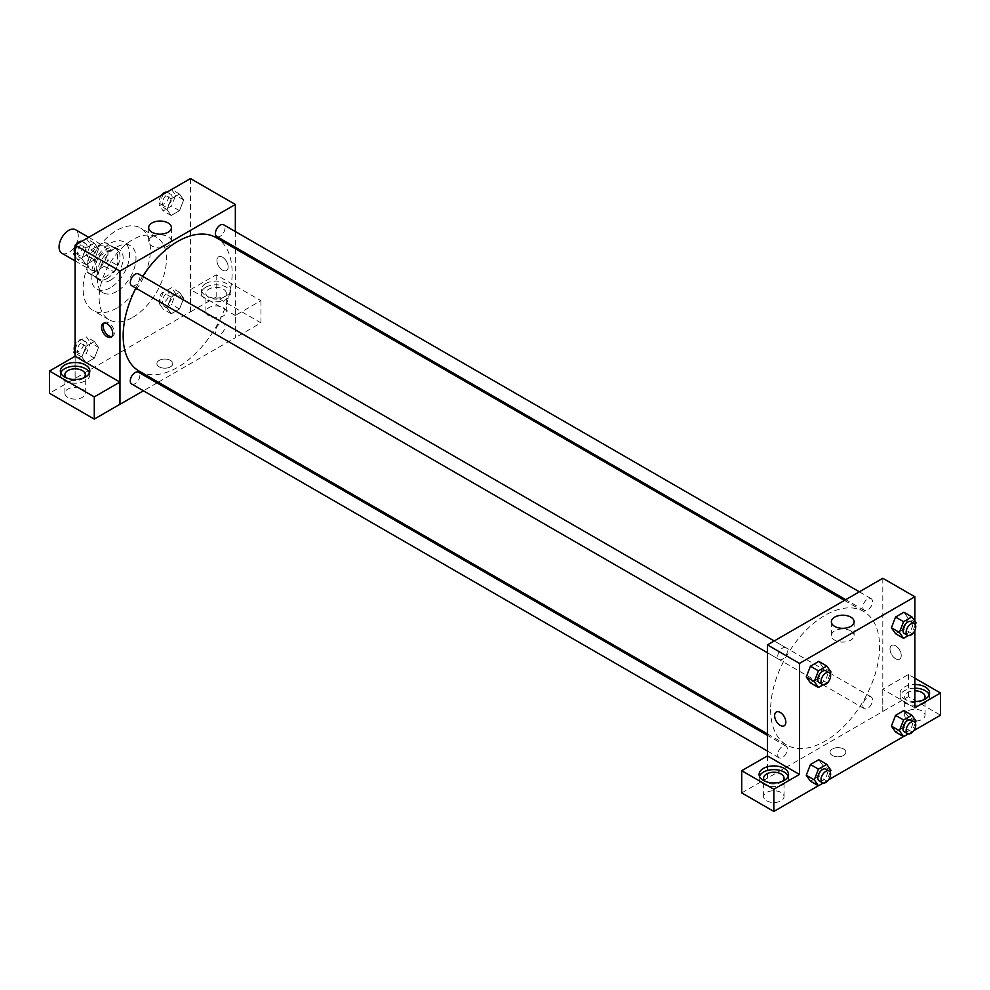 <?xml version="1.0" encoding="UTF-8"?>
<svg xmlns="http://www.w3.org/2000/svg" width="990" height="990" viewBox="0 0 990 990"><rect width="100%" height="100%" fill="white"/><g stroke="black" fill="none" stroke-linecap="round" stroke-linejoin="round"><path stroke-width="0.74" stroke-dasharray="4.95 3.71" d="M61.875 253.254A13.6 7.846 120 0 0 75.475 245.409A13.6 7.846 120 0 0 75.475 229.705M87.912 263.687A13.6 7.846 120 0 0 90.733 269.911A13.6 7.846 120 0 0 104.321 262.065A13.6 7.846 120 0 0 104.321 246.362A13.6 7.846 120 0 0 93.852 250A13.6 7.846 120 0 0 87.912 263.687M90.783 250L104.272 242.216A17.548 10.135 120 0 1 106.301 242.934A17.548 10.135 120 0 1 107.947 244.332L107.947 259.912A17.548 10.135 120 0 1 104.272 266.273L90.783 274.057A17.548 10.135 120 0 1 88.754 273.339A17.548 10.135 120 0 1 87.108 271.941L87.108 256.361A17.548 10.135 120 0 1 90.783 250L100.398 255.556L113.887 247.76L104.272 242.216M104.272 266.273L113.887 271.817L100.398 279.613L90.783 274.057M87.108 271.941L96.723 277.485L96.723 261.904L87.108 256.361M96.723 277.485A17.548 10.135 120 0 0 98.369 278.883A17.548 10.135 120 0 0 100.398 279.613M113.887 271.817A17.548 10.135 120 0 0 117.562 265.456L107.947 259.912M113.887 247.76A17.548 10.135 120 0 1 115.917 248.49A17.548 10.135 120 0 1 117.562 249.876L117.562 265.456M100.398 255.556A17.548 10.135 120 0 0 96.723 261.904M107.143 278.487A18.129 10.469 -60 0 1 98.072 279.39A18.129 10.469 -60 0 1 98.072 258.452A18.129 10.469 -60 0 1 116.214 247.983A18.129 10.469 -60 0 1 118.986 262.511A18.129 10.469 -60 0 1 107.143 278.487M110.348 280.343A18.129 10.469 120 0 0 122.191 264.367A18.129 10.469 120 0 0 119.419 249.839A18.129 10.469 120 0 0 105.447 254.69A18.129 10.469 120 0 0 97.527 272.943A18.129 10.469 120 0 0 101.277 281.234A18.129 10.469 120 0 0 110.348 280.343M117.562 249.876L107.947 244.332M110.348 287.744A27.2 15.704 -60 0 1 96.748 289.092A27.2 15.704 -60 0 1 96.748 257.685A27.2 15.704 -60 0 1 123.948 241.981A27.2 15.704 -60 0 1 128.118 263.773A27.2 15.704 -60 0 1 110.348 287.744M116.758 291.444A27.2 15.704 -60 0 1 103.158 292.793A27.2 15.704 -60 0 1 103.158 261.385A27.2 15.704 -60 0 1 130.358 245.681A27.2 15.704 -60 0 1 134.529 267.473A27.2 15.704 -60 0 1 116.758 291.444M116.758 308.1A47.594 27.485 -60 0 1 92.961 310.452A47.594 27.485 -60 0 1 92.961 255.494A47.594 27.485 -60 0 1 140.555 228.022A47.594 27.485 -60 0 1 147.857 266.162A47.594 27.485 -60 0 1 116.758 308.1M132.784 317.357A47.594 27.485 120 0 0 163.882 275.406A47.594 27.485 120 0 0 156.581 237.266A47.594 27.485 120 0 0 119.901 250.024A47.594 27.485 120 0 0 99.124 297.916A47.594 27.485 120 0 0 108.987 319.708A47.594 27.485 120 0 0 132.784 317.357M190.476 178.559L190.476 311.8L75.091 378.415L75.091 356.276M98.542 347.403L94.384 358.132L86.056 362.946L81.898 357.019L86.056 346.29L94.384 341.488L98.542 347.403L94.384 358.132L86.056 362.946L81.898 357.019L86.056 346.29L94.384 341.488L98.542 347.403L90.535 342.775L86.365 353.517L78.037 358.318L75.091 354.123M167.025 307.878L171.183 297.136L179.512 292.335L183.682 298.262L179.512 308.991L171.183 313.793L167.025 307.878L171.183 297.136L179.512 292.335L183.682 298.262L179.512 308.991L171.183 313.793L167.025 307.878L159.006 303.249L163.177 292.52L171.505 287.706L175.663 293.634L171.505 304.363L163.177 309.165L159.006 303.249M167.025 209.571L171.183 198.842L179.512 194.028L183.682 199.955L179.512 210.684L171.183 215.498L167.025 209.571L171.183 198.842L179.512 194.028L183.682 199.955L179.512 210.684L171.183 215.498L167.025 209.571L159.006 204.942L163.115 194.362M81.898 258.724L86.056 247.995L94.384 243.181L98.542 249.109L94.384 259.838L86.056 264.639L81.898 258.724L86.056 247.995L94.384 243.181L98.542 249.109L94.384 259.838L86.056 264.639L81.898 258.724L75.091 254.789M222.527 257.214A7.932 4.579 -120 0 0 218.567 256.818A7.932 4.579 -120 0 0 218.567 265.976A7.932 4.579 -120 0 0 226.5 270.555A7.932 4.579 -120 0 0 227.712 264.194A7.932 4.579 -120 0 0 222.527 257.214A7.932 4.579 60 0 1 227.712 264.206A7.932 4.579 60 0 1 226.5 270.555A7.932 4.579 60 0 1 218.567 265.976A7.932 4.579 60 0 1 218.567 256.818A7.932 4.579 60 0 1 222.527 257.214M235.298 315.476L190.526 289.625L216.167 274.824L260.939 300.663L235.298 315.476L235.348 337.701L158.289 382.202M190.526 289.625L190.476 311.8M235.348 231.549L235.348 247.253M235.348 248.725L235.348 337.701M205.697 283.573A14.726 8.502 180 0 1 221.76 281.729A14.726 8.502 180 0 1 230.856 289.587A14.726 8.502 180 0 1 216.117 298.101A14.726 8.502 180 0 1 201.391 289.587A14.726 8.502 180 0 1 205.697 283.573M205.697 287.286A14.726 8.502 0 0 0 201.391 293.3A14.726 8.502 0 0 0 216.117 301.802A14.726 8.502 0 0 0 230.856 293.3A14.726 8.502 0 0 0 221.76 285.442A14.726 8.502 0 0 0 205.697 287.286M223.332 289.13A10.197 5.891 180 0 1 226.314 293.3A10.197 5.891 180 0 1 220.028 298.733A10.197 5.891 180 0 1 208.902 297.458A10.197 5.891 180 0 1 205.92 293.3A10.197 5.891 180 0 1 212.219 287.855A10.197 5.891 180 0 1 223.332 289.13M208.902 315.959A10.197 5.891 180 0 1 205.92 311.8A10.197 5.891 180 0 1 216.117 305.91A10.197 5.891 180 0 1 226.314 311.8A10.197 5.891 180 0 1 220.028 317.246A10.197 5.891 180 0 1 208.902 315.959M260.939 300.663L260.939 322.876L235.298 337.677M216.167 274.824L216.167 297.025L260.939 322.876M190.526 311.825L216.167 297.025M151.99 236.721A11.373 6.559 0 0 0 148.661 241.362A11.373 6.559 0 0 0 160.034 247.933A11.373 6.559 0 0 0 171.394 241.362A11.373 6.559 0 0 0 164.377 235.298A11.373 6.559 0 0 0 151.99 236.721M75.141 356.239L75.141 378.452L49.5 393.253M111.833 336.563A7.932 4.579 -120 0 0 112.724 336.241A7.932 4.579 -120 0 0 112.724 327.084A7.932 4.579 -120 0 0 104.792 322.505A7.932 4.579 -120 0 0 104.061 323.111M60.712 372.871A14.726 8.502 0 0 0 60.353 374.715A14.726 8.502 0 0 0 75.091 383.217A14.726 8.502 0 0 0 89.818 374.715A14.726 8.502 0 0 0 89.471 372.871M83.606 377.957A10.197 5.891 180 0 1 67.877 378.885A10.197 5.891 180 0 1 66.578 377.957M67.877 397.386A10.197 5.891 180 0 1 64.894 393.228A10.197 5.891 180 0 1 75.091 387.338A10.197 5.891 180 0 1 85.288 393.228A10.197 5.891 180 0 1 78.99 398.661A10.197 5.891 180 0 1 67.877 397.386M170.441 366.857A7.932 4.579 0 0 0 172.767 363.615A7.932 4.579 0 0 0 164.835 359.036A7.932 4.579 0 0 0 156.903 363.615A7.932 4.579 0 0 0 161.803 367.847A7.932 4.579 0 0 0 170.441 366.857A7.932 4.579 180 0 1 161.803 367.847A7.932 4.579 180 0 1 156.903 363.615A7.932 4.579 180 0 1 164.835 359.036A7.932 4.579 180 0 1 172.767 363.615A7.932 4.579 180 0 1 170.441 366.844M157.026 382.932L143.426 390.778M131.695 285.714A6.794 3.923 120 0 0 136.929 283.882A6.794 3.923 120 0 0 139.899 277.051A6.794 3.923 120 0 0 138.489 273.933M225.027 326.193A6.794 3.923 120 0 0 223.629 323.087A6.794 3.923 120 0 0 218.382 324.906A6.794 3.923 120 0 0 215.412 331.749A6.794 3.923 120 0 0 216.822 334.855A6.794 3.923 120 0 0 222.057 333.036A6.794 3.923 120 0 0 225.027 326.193M131.695 384.009A6.794 3.923 120 0 0 136.929 382.19A6.794 3.923 120 0 0 139.899 375.346A6.794 3.923 120 0 0 138.489 372.228M216.822 236.56A6.794 3.923 120 0 0 222.057 234.741A6.794 3.923 120 0 0 225.027 227.898A6.794 3.923 120 0 0 223.629 224.779M139.132 371.126A77.059 44.488 120 0 0 198.507 350.485A77.059 44.488 120 0 0 232.143 272.943A77.059 44.488 120 0 0 216.191 237.662M142.684 276.346A77.059 44.488 120 0 0 135.877 288.127M770.628 709.657A77.059 44.488 120 0 0 786.58 744.938A77.059 44.488 120 0 0 863.639 700.45A77.059 44.488 120 0 0 863.639 611.461A77.059 44.488 120 0 0 804.264 632.115A77.059 44.488 120 0 0 770.628 709.657M787.359 650.851A6.794 3.923 -60 0 1 784.389 657.694A6.794 3.923 -60 0 1 779.142 659.513A6.794 3.923 -60 0 1 779.142 651.668A6.794 3.923 -60 0 1 785.949 647.732A6.794 3.923 -60 0 1 787.359 650.851M862.872 705.548A6.794 3.923 120 0 0 864.282 708.667A6.794 3.923 120 0 0 871.076 704.744A6.794 3.923 120 0 0 871.076 696.886A6.794 3.923 120 0 0 865.842 698.705A6.794 3.923 120 0 0 862.872 705.548M777.744 754.702A6.794 3.923 120 0 0 779.142 757.82A6.794 3.923 120 0 0 785.949 753.885A6.794 3.923 120 0 0 785.949 746.039A6.794 3.923 120 0 0 780.702 747.858A6.794 3.923 120 0 0 777.744 754.702M862.872 607.254A6.794 3.923 120 0 0 864.282 610.36A6.794 3.923 120 0 0 871.076 606.437A6.794 3.923 120 0 0 871.076 598.591A6.794 3.923 120 0 0 865.842 600.41A6.794 3.923 120 0 0 862.872 607.254M767.423 755.927L767.423 778.128L908.399 696.675L940.5 715.213M882.808 578.271L882.808 711.513M832.318 755.457A7.932 4.579 0 0 0 840.968 756.459A7.932 4.579 0 0 0 845.868 752.227A7.932 4.579 0 0 0 837.936 747.648A7.932 4.579 0 0 0 830.004 752.227A7.932 4.579 0 0 0 832.318 755.457A7.932 4.579 180 0 1 830.004 752.214A7.932 4.579 180 0 1 837.936 747.636A7.932 4.579 180 0 1 845.868 752.214A7.932 4.579 180 0 1 840.968 756.447A7.932 4.579 180 0 1 832.318 755.457M907.644 719.371A10.197 5.891 0 0 0 918.757 720.658A10.197 5.891 0 0 0 925.056 715.213A10.197 5.891 0 0 0 914.859 709.323A10.197 5.891 0 0 0 904.662 715.213A10.197 5.891 0 0 0 907.644 719.371M766.619 800.799A10.197 5.891 0 0 0 777.732 802.073A10.197 5.891 0 0 0 784.03 796.641A10.197 5.891 0 0 0 773.834 790.75A10.197 5.891 0 0 0 763.624 796.641A10.197 5.891 0 0 0 766.619 800.799M818.346 785.738L828.618 779.811M903.486 736.585L913.745 730.657M741.72 792.903L767.423 778.128M923.373 699.942A10.197 5.891 180 0 1 907.644 700.87A10.197 5.891 180 0 1 904.662 696.712A10.197 5.891 180 0 1 914.859 690.822M914.859 688.199A14.726 8.502 0 0 0 904.439 690.698A14.726 8.502 0 0 0 900.12 696.712A14.726 8.502 0 0 0 914.859 705.214A14.726 8.502 0 0 0 929.585 696.712A14.726 8.502 0 0 0 929.239 694.856M914.859 701.514A14.726 8.502 180 0 1 900.12 693A14.726 8.502 180 0 1 904.439 686.986A14.726 8.502 180 0 1 914.859 684.498M782.348 781.37A10.197 5.891 180 0 1 766.619 782.298A10.197 5.891 180 0 1 765.307 781.37M759.454 776.284A14.726 8.502 0 0 0 759.095 778.128A14.726 8.502 0 0 0 773.834 786.629A14.726 8.502 0 0 0 788.56 778.128A14.726 8.502 0 0 0 788.213 776.284M767.361 755.89L767.361 778.103M914.859 707.813L882.758 689.275L908.399 674.475L914.859 678.199M908.399 674.475L908.399 696.675M882.758 689.275L882.758 711.476M891.408 726.091L895.579 715.362M908.053 716.475L903.895 710.548L908.065 716.463L903.882 727.205L895.566 732.018L903.895 727.205L908.053 716.475L916.072 721.104M908.065 618.156L903.895 612.253L908.053 618.168L903.882 628.91L895.566 633.711L903.895 628.91L908.053 618.168L916.072 622.797M891.408 627.784L895.579 617.055M830.944 671.95L822.925 667.322L818.767 661.394L822.938 667.31L818.755 678.051M830.214 673.819L826.774 682.679L818.767 678.051L810.439 682.865L818.767 678.051L822.925 667.322M806.268 676.937L810.439 666.208M806.268 775.244L810.439 764.515M830.944 770.245L822.925 765.629L818.767 759.701L822.938 765.616L818.755 776.358M830.214 772.126L826.774 780.986L818.767 776.358L810.439 781.16L818.767 776.358L822.925 765.629M914.859 621.077L914.859 630.432M850.781 630.89A11.373 6.559 0 0 0 838.394 629.467A11.373 6.559 0 0 0 831.377 635.53A11.373 6.559 0 0 0 842.738 642.089A11.373 6.559 0 0 0 854.11 635.53A11.373 6.559 0 0 0 850.781 630.89M784.204 725.781L784.204 725.781A7.932 4.579 -120 0 0 784.204 716.624A7.932 4.579 -120 0 0 776.271 712.045L776.271 712.045M895.628 645.814A7.932 4.579 -120 0 0 891.656 645.418A7.932 4.579 -120 0 0 891.656 654.588A7.932 4.579 -120 0 0 899.588 659.167A7.932 4.579 -120 0 0 900.813 652.806A7.932 4.579 -120 0 0 895.628 645.814A7.932 4.579 60 0 1 900.801 652.806A7.932 4.579 60 0 1 899.588 659.167A7.932 4.579 60 0 1 891.656 654.588A7.932 4.579 60 0 1 891.656 645.43A7.932 4.579 60 0 1 895.628 645.814M826.774 682.679L823.16 684.771M819.213 682.642A6.794 3.923 120 0 0 826.007 678.719A6.794 3.923 120 0 0 826.007 670.874M915.342 624.678L911.901 633.526L908.288 635.617M904.34 633.501A6.794 3.923 120 0 0 911.146 629.566A6.794 3.923 120 0 0 911.146 621.72M911.901 633.526L903.895 628.91M826.774 780.986L823.16 783.065M819.213 780.949A6.794 3.923 120 0 0 826.007 777.026A6.794 3.923 120 0 0 826.007 769.168M915.342 722.972L911.901 731.833L908.288 733.924M904.34 731.796A6.794 3.923 120 0 0 911.146 727.873A6.794 3.923 120 0 0 911.146 720.015M911.901 731.833L903.895 727.205M86.365 238.553L90.535 244.481L86.365 255.21L78.037 260.024L75.091 255.816M75.091 250.977L77.987 243.503M77.393 252.066A6.794 3.923 120 0 0 78.804 255.172A6.794 3.923 120 0 0 85.61 251.25A6.794 3.923 120 0 0 85.61 243.404A6.794 3.923 120 0 0 80.363 245.223A6.794 3.923 120 0 0 77.393 252.066M98.542 249.109L90.535 244.481M94.384 259.838L86.365 255.21M86.056 264.639L78.037 260.024M86.056 247.995L78.136 243.416M94.384 243.181L86.464 238.615M74.609 252.227A6.794 3.923 120 0 0 75.599 253.329A6.794 3.923 120 0 0 82.405 249.406A6.794 3.923 120 0 0 82.405 241.548A6.794 3.923 120 0 0 81.663 241.275M76.205 244.542A6.794 3.923 120 0 0 75.091 246.46M171.505 189.412L175.663 195.327L171.505 206.056L163.177 210.87L159.006 204.942M162.533 202.913A6.794 3.923 120 0 0 163.932 206.031A6.794 3.923 120 0 0 170.738 202.096A6.794 3.923 120 0 0 170.738 194.25A6.794 3.923 120 0 0 165.491 196.07A6.794 3.923 120 0 0 162.533 202.913M183.682 199.955L175.663 195.327M179.512 210.684L171.505 206.056M171.183 215.498L163.177 210.87M171.183 198.842L163.263 194.275M179.512 194.028L171.592 189.461M161.333 195.389A6.794 3.923 120 0 0 159.328 201.069A6.794 3.923 120 0 0 160.726 204.175A6.794 3.923 120 0 0 167.533 200.252A6.794 3.923 120 0 0 167.533 192.394A6.794 3.923 120 0 0 166.79 192.122M75.091 349.272L78.037 341.661L86.365 336.86L90.535 342.775M77.393 350.361A6.794 3.923 120 0 0 78.804 353.479A6.794 3.923 120 0 0 85.61 349.557A6.794 3.923 120 0 0 85.61 341.699A6.794 3.923 120 0 0 80.363 343.518A6.794 3.923 120 0 0 77.393 350.361M94.384 358.132L86.365 353.517M86.056 362.946L78.037 358.318M81.898 357.019L75.091 353.096M86.056 346.29L78.037 341.661M94.384 341.488L86.365 336.86M74.609 350.522A6.794 3.923 120 0 0 75.599 351.623A6.794 3.923 120 0 0 82.405 347.7A6.794 3.923 120 0 0 82.405 339.855A6.794 3.923 120 0 0 75.091 344.768M162.533 301.22A6.794 3.923 120 0 0 163.932 304.326A6.794 3.923 120 0 0 170.738 300.403A6.794 3.923 120 0 0 170.738 292.545A6.794 3.923 120 0 0 165.491 294.377A6.794 3.923 120 0 0 162.533 301.22M183.682 298.262L175.663 293.634M179.512 308.991L171.505 304.363M171.183 313.793L163.177 309.165M171.183 297.136L163.177 292.52M179.512 292.335L171.505 287.706M159.328 299.364A6.794 3.923 120 0 0 160.726 302.482A6.794 3.923 120 0 0 167.533 298.547A6.794 3.923 120 0 0 167.533 290.701A6.794 3.923 120 0 0 162.286 292.52A6.794 3.923 120 0 0 159.328 299.364M75.091 260.877L90.733 269.911M88.692 237.328L104.321 246.362M119.419 249.839L116.214 247.983M101.277 281.234L98.072 279.39M115.917 248.49L106.301 242.934M98.369 278.883L88.754 273.339M130.358 245.681L123.948 241.981M103.158 292.793L96.748 289.092M156.581 237.266L140.555 228.022M108.987 319.708L92.961 310.452M201.391 289.587L201.391 293.3M230.856 289.587L230.856 293.3M226.314 311.8L226.314 293.3M205.92 311.8L205.92 293.3M148.661 227.601L148.661 241.362M171.394 227.601L171.394 241.362M111.103 337.169L112.724 336.241M103.17 323.433L104.792 322.505M60.353 371.015L60.353 374.715M89.818 371.015L89.818 374.715M85.288 393.228L85.288 374.715M64.894 393.228L64.894 374.715M863.639 611.461L844.482 600.398M786.58 744.938L767.423 733.875M767.423 652.744L779.142 659.513M774.217 640.963L785.949 647.732M871.076 696.886L223.629 323.087M864.282 708.667L216.822 334.855M785.949 746.039L767.423 735.335M779.142 757.82L767.423 751.039M871.076 598.591L859.345 591.81M864.282 610.36L845.745 599.668M925.056 715.213L925.056 696.712M904.662 715.213L904.662 696.712M900.12 693L900.12 696.712M929.585 693L929.585 696.712M784.03 796.641L784.03 778.128M763.624 796.641L763.624 778.128M759.095 774.428L759.095 778.128M788.56 774.428L788.56 778.128M831.377 621.757L831.377 635.53M854.11 621.757L854.11 635.53M85.61 243.404L82.405 241.548M78.804 255.172L75.599 253.329M170.738 194.25L167.533 192.394M163.932 206.031L160.726 204.175M85.61 341.699L82.405 339.855M78.804 353.479L75.599 351.623M170.738 292.545L167.533 290.701M163.932 304.326L160.726 302.482"/><path stroke-width="1.49" d="M88.692 237.328L75.475 229.705A13.6 7.846 120 0 0 65.006 233.343A13.6 7.846 120 0 0 59.066 247.03A13.6 7.846 120 0 0 61.875 253.254L75.091 260.877M75.091 356.276L75.091 245.174L190.476 178.559L235.348 204.472L235.348 231.549M235.348 247.253L235.348 248.725M151.99 222.96A11.373 6.559 180 0 1 164.377 221.537A11.373 6.559 180 0 1 171.394 227.601A11.373 6.559 180 0 1 160.034 234.16A11.373 6.559 180 0 1 148.661 227.601A11.373 6.559 180 0 1 151.99 222.96M143.426 390.778L119.963 404.328L119.963 271.087L75.091 245.174M119.963 271.087L235.348 204.472M107.143 336.786A7.932 4.579 60 0 1 101.958 329.794A7.932 4.579 60 0 1 103.17 323.433A7.932 4.579 60 0 1 111.115 328.012A7.932 4.579 60 0 1 111.103 337.169A7.932 4.579 60 0 1 107.143 336.786M119.914 382.091L75.141 356.239L49.5 371.04L94.273 396.891L119.914 382.091L119.963 404.328M104.061 323.111A7.932 4.579 -120 0 0 103.826 329.596A7.932 4.579 -120 0 0 108.764 335.845A7.932 4.579 -120 0 0 111.833 336.563M64.672 365.001A14.726 8.502 180 0 1 80.722 363.157A14.726 8.502 180 0 1 89.818 371.015A14.726 8.502 180 0 1 75.091 379.517A14.726 8.502 180 0 1 60.353 371.015A14.726 8.502 180 0 1 64.672 365.001M89.471 372.871A14.726 8.502 0 0 0 79.2 366.548A14.726 8.502 0 0 0 64.672 368.701A14.726 8.502 0 0 0 60.712 372.871M66.578 377.957A10.197 5.891 180 0 1 64.894 374.715A10.197 5.891 180 0 1 71.193 369.282A10.197 5.891 180 0 1 82.306 370.557A10.197 5.891 180 0 1 85.288 374.715A10.197 5.891 180 0 1 83.606 377.957M94.273 396.891L94.273 419.104L119.914 404.291M49.5 371.04L49.5 393.253L94.273 419.104M158.289 382.202L157.026 382.932M774.217 640.963L138.489 273.933A6.794 3.923 120 0 0 131.695 277.856A6.794 3.923 120 0 0 131.695 285.714L767.423 652.744M767.423 735.335L138.489 372.228A6.794 3.923 120 0 0 133.254 374.059A6.794 3.923 120 0 0 130.284 380.903A6.794 3.923 120 0 0 131.695 384.009L767.423 751.039M859.345 591.81L223.629 224.779A6.794 3.923 120 0 0 218.382 226.599A6.794 3.923 120 0 0 215.412 233.442A6.794 3.923 120 0 0 216.822 236.56L845.745 599.668M844.482 600.398L216.191 237.662A77.059 44.488 120 0 0 142.684 276.346M135.877 288.127A77.059 44.488 120 0 0 123.168 335.857A77.059 44.488 120 0 0 139.132 371.126L767.423 733.875M767.423 755.927L741.72 770.703L773.834 789.228L799.475 774.428L767.423 755.927L767.423 644.886L882.808 578.271L914.859 596.772L914.859 621.077M741.72 770.703L741.72 792.903L773.834 811.441L818.346 785.738M828.618 779.811L903.486 736.585M913.745 730.657L940.5 715.213L940.5 693L914.859 707.813L914.859 630.432M914.859 690.822A10.197 5.891 180 0 1 922.074 692.542A10.197 5.891 180 0 1 925.056 696.712A10.197 5.891 180 0 1 923.373 699.942M929.239 694.856A14.726 8.502 0 0 0 914.859 688.199M914.859 684.498A14.726 8.502 180 0 1 929.585 693A14.726 8.502 180 0 1 914.859 701.514M765.307 781.37A10.197 5.891 180 0 1 763.624 778.128A10.197 5.891 180 0 1 773.834 772.237A10.197 5.891 180 0 1 784.03 778.128A10.197 5.891 180 0 1 782.348 781.37M788.213 776.284A14.726 8.502 0 0 0 777.942 769.96A14.726 8.502 0 0 0 763.414 772.113A14.726 8.502 0 0 0 759.454 776.284M763.414 768.413A14.726 8.502 180 0 1 779.464 766.569A14.726 8.502 180 0 1 788.56 774.428A14.726 8.502 180 0 1 773.834 782.929A14.726 8.502 180 0 1 759.095 774.428A14.726 8.502 180 0 1 763.414 768.413M773.834 789.228L773.834 811.441M914.859 678.199L940.5 693M908.288 733.924L903.573 736.634L899.415 730.719L903.573 719.99L895.566 715.362L903.895 710.548L895.566 715.362L891.408 726.091L895.566 732.018L891.396 726.103M908.288 635.617L903.573 638.34L895.566 633.711L891.396 627.796M903.573 638.34L899.415 632.412L903.573 621.683L895.566 617.055L903.895 612.253L895.566 617.055L891.408 627.784L895.566 633.711M823.16 684.771L818.445 687.493L810.439 682.865L806.256 676.95M818.445 687.493L814.287 681.566L818.445 670.836L810.439 666.208L818.767 661.394L810.439 666.208L806.268 676.937L810.439 682.865M823.16 783.065L818.445 785.788L814.287 779.86L818.445 769.131L810.439 764.503L818.767 759.701L810.439 764.503L806.268 775.244L810.439 781.16L806.256 775.257M799.475 774.428L799.475 663.399L914.859 596.772M850.781 617.117A11.373 6.559 180 0 1 854.11 621.757A11.373 6.559 180 0 1 842.738 628.328A11.373 6.559 180 0 1 831.377 621.757A11.373 6.559 180 0 1 838.394 615.693A11.373 6.559 180 0 1 850.781 617.117M799.475 663.399L767.423 644.886M776.271 712.045A7.932 4.579 -120 0 0 775.059 718.394A7.932 4.579 -120 0 0 780.244 725.385A7.932 4.579 60 0 1 775.059 718.394A7.932 4.579 60 0 1 776.271 712.045A7.932 4.579 60 0 1 784.204 716.624A7.932 4.579 60 0 1 784.204 725.781A7.932 4.579 60 0 1 780.244 725.385A7.932 4.579 -120 0 0 784.204 725.781M818.445 670.836L826.774 666.023L830.944 671.95L830.214 673.819M829.212 672.717L826.007 670.874A6.794 3.923 120 0 0 820.772 672.693A6.794 3.923 120 0 0 817.802 679.536A6.794 3.923 120 0 0 819.213 682.642L822.418 684.498A6.794 3.923 120 0 0 829.212 680.576A6.794 3.923 120 0 0 829.212 672.717A6.794 3.923 120 0 0 823.977 674.537A6.794 3.923 120 0 0 821.007 681.38A6.794 3.923 120 0 0 822.418 684.498M814.287 681.566L806.268 676.937M826.774 666.023L818.767 661.394M903.573 621.683L911.901 616.881L916.072 622.797L915.342 624.678M914.352 623.564L911.146 621.72A6.794 3.923 120 0 0 905.899 623.539A6.794 3.923 120 0 0 902.929 630.383A6.794 3.923 120 0 0 904.34 633.501L907.545 635.345A6.794 3.923 120 0 0 914.352 631.422A6.794 3.923 120 0 0 914.352 623.564A6.794 3.923 120 0 0 909.105 625.395A6.794 3.923 120 0 0 906.135 632.239A6.794 3.923 120 0 0 907.545 635.345M899.415 632.412L891.408 627.784M911.901 616.881L903.895 612.253M818.445 769.131L826.774 764.33L830.944 770.245L830.214 772.126M829.212 771.024L826.007 769.168A6.794 3.923 120 0 0 820.772 770.987A6.794 3.923 120 0 0 817.802 777.831A6.794 3.923 120 0 0 819.213 780.949L822.418 782.793A6.794 3.923 120 0 0 829.212 778.87A6.794 3.923 120 0 0 829.212 771.024A6.794 3.923 120 0 0 823.977 772.843A6.794 3.923 120 0 0 821.007 779.687A6.794 3.923 120 0 0 822.418 782.793M818.445 785.788L810.439 781.16M814.287 779.86L806.268 775.244M826.774 764.33L818.767 759.701M903.573 719.99L911.901 715.176L916.072 721.104L915.342 722.972M914.352 721.871L911.146 720.015A6.794 3.923 120 0 0 905.899 721.846A6.794 3.923 120 0 0 902.929 728.69A6.794 3.923 120 0 0 904.34 731.796L907.545 733.652A6.794 3.923 120 0 0 914.352 729.717A6.794 3.923 120 0 0 914.352 721.871A6.794 3.923 120 0 0 909.105 723.69A6.794 3.923 120 0 0 906.135 730.533A6.794 3.923 120 0 0 907.545 733.652M903.573 736.634L895.566 732.018M899.415 730.719L891.408 726.091M911.901 715.176L903.895 710.548M75.091 255.816L73.879 254.096L75.091 250.977M77.987 243.503L86.464 238.615M75.091 254.789L73.879 254.096M75.091 246.46A6.794 3.923 120 0 0 74.188 250.21A6.794 3.923 120 0 0 74.609 252.227M81.663 241.275A6.794 3.923 120 0 0 76.205 244.542M163.115 194.362L171.592 189.461M166.79 192.122A6.794 3.923 120 0 0 161.333 195.389M75.091 354.123L73.879 352.39L75.091 349.272M75.091 353.096L73.879 352.39M75.091 344.768A6.794 3.923 120 0 0 74.188 348.517A6.794 3.923 120 0 0 74.609 350.522"/></g></svg>
